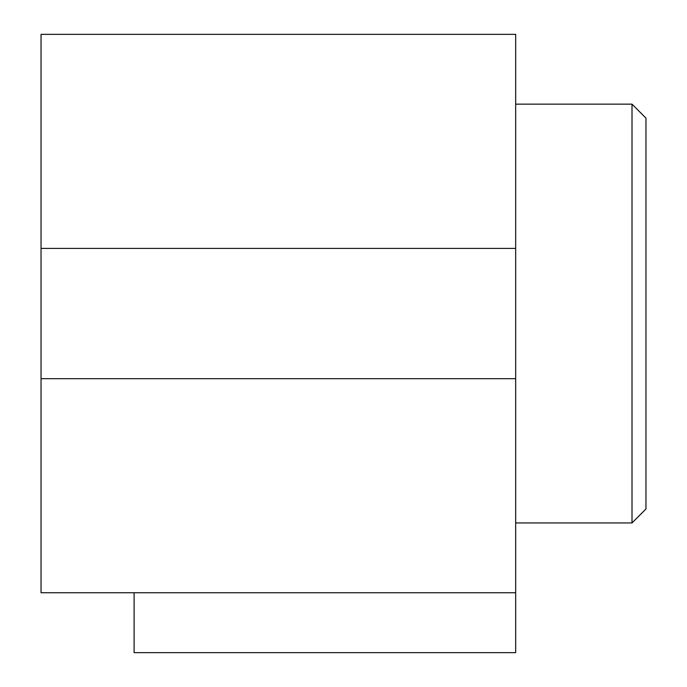 <?xml version="1.0" encoding="UTF-8"?>
<svg xmlns="http://www.w3.org/2000/svg" width="687" height="687" viewBox="0 0 687 687"><rect width="100%" height="100%" fill="white"/><g stroke="black" fill="none" stroke-linecap="round" stroke-linejoin="round"><path stroke-width="1.03" d="M41.04 248.402L515.671 248.402L515.671 34.35L41.04 34.35L41.04 592.744L515.671 592.744L515.671 652.65L134.102 652.65L134.102 592.744M515.671 592.744L515.671 378.692L41.04 378.692M515.671 248.402L515.671 378.692M645.96 313.547L645.96 118.112L632.006 104.149L632.006 522.944L645.96 508.981L645.96 313.547M515.671 522.944L632.006 522.944M515.671 104.149L632.006 104.149"/></g></svg>
